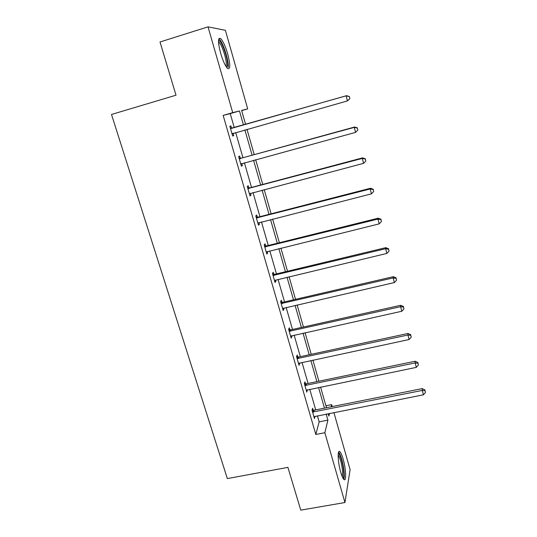 <?xml version="1.0" encoding="UTF-8"?>
<svg xmlns="http://www.w3.org/2000/svg" width="537" height="537" viewBox="0 0 537 537"><rect width="100%" height="100%" fill="white"/><g stroke="black" fill="none" stroke-linecap="round" stroke-linejoin="round"><path stroke-width="0.81" d="M340.733 472.278C337.733 462.162 337.283 448.825 339.941 451.778C340.948 452.792 342.002 455.201 343.103 459.014C346.009 468.801 346.587 482.293 343.875 479.42C342.888 478.433 341.841 476.051 340.733 472.278M220.647 53.297C217.814 42.121 217.827 37.207 220.68 38.563C223.043 41.067 225.365 46.155 227.654 53.828C230.46 64.843 230.433 69.716 227.581 68.441C225.285 66.051 222.976 61.003 220.647 53.297M333.893 412.53L350.104 469.627L344.949 502.525L300.767 510.15L287.906 467.371L227.346 478.588L111.495 114.462L176.008 95.203L160.013 41.987L208.027 26.85L225.399 30.32L247.705 108.897L241.603 110.421L245.584 124.369M241.663 110.642L247.705 108.897M325.919 405.771L331.651 404.623L332.202 406.583M305.506 383.747L304.949 381.841L304.345 383.599L306.822 392.158L307.258 389.802M289.899 329.799L289.329 327.832L288.631 329.315L291.175 338.115L291.866 336.592L291.604 335.685M273.836 274.273L273.252 272.252L272.447 273.427L275.072 282.496L275.864 281.267L275.488 279.978M257.297 217.096L256.699 215.015L255.78 215.874L258.485 225.211L259.384 224.298L258.894 222.607M240.267 158.2L239.643 156.059L238.616 156.582L241.402 166.202L242.409 165.624L241.798 163.503M234.253 127.591L230.225 113.616L223.144 115.395L315.81 434.473L319.159 421.854L317.414 415.792M315.702 409.879L309.768 389.291M308.084 383.452L302.009 362.401M300.351 356.649L294.135 335.122M292.504 329.463L286.154 307.446M284.543 301.881L278.052 279.368M276.468 273.89L269.829 250.866M268.278 245.496L261.479 221.949M259.962 216.673L253.008 192.588M251.517 187.426L244.409 162.785M242.952 157.73L235.683 132.532M231.554 128.081L230.923 125.906L229.836 126.255L232.662 136.022L233.736 135.619L233.105 133.451M248.846 187.869L248.235 185.755L247.262 186.453L250.007 195.931L250.96 195.179L250.41 193.28M265.627 245.892L265.036 243.845L264.177 244.865L266.842 254.068L267.681 252.994L267.251 251.504M281.925 302.237L281.348 300.243L280.596 301.572L283.18 310.507L283.919 309.131L283.603 308.037M297.76 356.964L297.196 355.031L296.545 356.649L299.055 365.328L299.485 362.938M313.145 410.154L312.594 408.274L312.037 410.167L314.481 418.605L314.917 416.289M344.949 502.525L324.858 432.728L327.899 420.135L326.16 414.061M315.81 434.473L324.858 432.728M223.144 115.395L232.716 112.629L208.027 26.85M328.174 413.665L328.872 416.115L329.53 413.396M331.128 406.798L331.651 404.623M247 129.33L254.223 154.629M255.672 159.704L262.734 184.439M264.217 189.628L271.118 213.807M272.628 219.096L279.374 242.737M280.918 248.128L287.517 271.239M289.081 276.736L295.531 299.331M297.129 304.922L303.439 327.02M305.056 332.698L311.225 354.306M312.876 360.079L318.904 381.203M320.576 387.063L326.476 407.724M243.469 124.973L239.462 110.951L232.716 112.629M324.462 408.127L318.562 387.479M316.884 381.626L310.842 360.515M309.198 354.742L303.022 333.155M301.398 327.476L295.082 305.392M293.484 299.807L287.02 277.226M285.449 271.735L278.844 248.644M277.3 243.248L270.547 219.626M269.03 214.344L262.123 190.179M260.64 184.997L253.571 160.281M252.122 155.213L244.885 129.927M230.225 113.616L239.462 110.951M319.159 421.854L327.899 420.135M232.635 135.928L233.736 135.619M241.321 165.92L242.409 165.624M249.873 195.468L250.96 195.179M258.304 224.573L259.384 224.298M266.607 253.256L267.681 252.994M274.79 281.522L275.864 281.267M282.858 309.372L283.919 309.131M290.806 336.827L291.866 336.592M298.639 363.891L299.693 363.663M306.365 390.567L307.412 390.352M313.984 416.873L315.024 416.665M349.909 98.533L349.386 96.506L349.909 98.533L347.426 100.929L232.031 133.841M349.748 98.613L347.426 100.929L346.117 95.841L346.526 95.673L232.595 128.061L230.319 127.934M230.467 128.444L346.117 95.841L349.225 96.579M233.494 133.149L232.138 134.223M349.386 96.506L346.526 95.673M239.24 158.737L354.266 127.376L355.561 132.384L240.777 164.054M239.039 158.046L241.301 158.187L354.621 127.014L354.266 127.376L357.34 128.054L357.857 130.061L357.34 128.054M241.757 163.517L240.831 164.241M357.481 127.913L354.621 127.014M355.561 132.384L357.857 130.061M247.879 188.574L362.294 158.415L363.569 163.349L249.396 193.81M247.631 187.708L249.88 187.863L362.596 157.871L362.294 158.415L365.335 159.046L365.838 161.019L365.335 159.046M365.449 158.831L362.596 157.871M363.569 163.349L365.838 161.019M218.512 40.678L218.874 40.617C221.768 40.443 228.393 59.721 227.513 65.581L226.614 67.333M225.902 66.273L226.245 65.011C226.963 60.171 222.016 44.618 218.989 42.302L218.512 41.98M228.218 67.266C229.077 61.245 222.976 42.02 219.224 39.12L218.814 38.818M338.263 453.611L338.37 453.611C340.122 453.57 343.318 464.693 343.727 472.204C343.928 475.735 343.653 477.682 342.901 478.044M342.304 476.802L342.64 471.889C341.821 463.874 340.33 458.229 338.162 454.96M343.767 479.313C344.237 478.239 344.378 476.178 344.19 473.144C343.747 465.371 340.7 453.879 338.605 452.141M256.391 217.968L370.194 188.984L371.45 193.837L257.881 223.13M256.089 216.935L258.324 217.096L370.449 188.259L370.194 188.984L373.202 189.561L373.698 191.508L373.202 189.561M373.296 189.272L370.449 188.259M371.45 193.837L373.698 191.508M264.775 246.926L377.974 219.083L379.209 223.862L266.245 252.014M264.426 245.724L266.647 245.899L378.182 218.183L377.974 219.083L380.948 219.613L381.438 221.526L380.948 219.613M381.022 219.25L378.182 218.183M379.209 223.862L381.438 221.526M273.038 275.461L385.64 248.725L386.855 253.43L274.488 280.468M272.642 274.098L274.85 274.279L385.801 247.658L385.64 248.725L388.573 249.208L389.063 251.088L388.573 249.208M388.634 248.779L385.801 247.658M386.855 253.43L389.063 251.088M281.173 303.58L393.185 277.918L394.386 282.556L282.603 308.513M280.737 302.062L282.932 302.25L393.306 276.689L393.185 277.918L396.091 278.361L396.568 280.213L396.091 278.361M396.131 277.864L393.306 276.689M394.386 282.556L396.568 280.213M289.201 331.289L400.622 306.681L401.804 311.252L290.611 336.149M288.718 329.617L290.9 329.819L400.696 305.291L400.622 306.681L403.495 307.077L403.965 308.903L403.495 307.077M403.515 306.52L400.696 305.291M401.804 311.252L403.965 308.903M297.109 358.595L407.945 335.014L409.113 339.518L298.498 363.395M296.585 356.783L298.753 356.991L407.979 333.47L407.945 335.014L410.792 335.363L411.255 337.162L410.792 335.363M410.792 334.746L407.979 333.47M409.113 339.518L411.255 337.162M304.902 385.519L415.168 362.931L416.316 367.368L306.271 390.245M304.358 383.566L306.493 383.78L415.155 361.24L415.168 362.931L417.974 363.24L418.43 365.012L417.974 363.24M417.967 362.562L415.155 361.24M416.316 367.368L418.43 365.012M312.588 412.06L422.277 390.439L423.411 394.816L313.937 416.719M312.091 409.979L314.125 410.194L422.23 388.607L422.277 390.439L425.056 390.708L425.505 392.46L425.056 390.708M425.029 389.969L422.23 388.607M423.411 394.816L425.505 392.46M230.776 128.484L231.863 128.121M231.514 128.424L232.595 128.061M232.273 133.646L233.347 133.257M239.542 158.777L240.569 158.24M240.281 158.724L241.301 158.187M241.019 163.866L241.522 163.584M248.181 188.615L249.148 187.91M248.913 188.568L249.88 187.863M256.693 218.009L257.599 217.136M257.418 217.968L258.324 217.096M265.077 246.966L265.929 245.933M265.802 246.933L266.647 245.899M273.333 275.501L274.132 274.313M274.051 275.468L274.85 274.279M281.475 303.62L282.22 302.277M282.187 303.593L282.932 302.25M289.497 331.329L290.195 329.846M290.208 331.309L290.9 329.819M297.404 358.642L298.048 357.011M298.109 358.622L298.753 356.991M305.191 385.566L305.795 383.794M305.895 385.553L306.493 383.78M312.876 412.107L313.433 410.201M313.574 412.094L314.125 410.194M218.499 41.369L218.874 40.617M218.539 42.443L218.989 42.302"/></g></svg>
